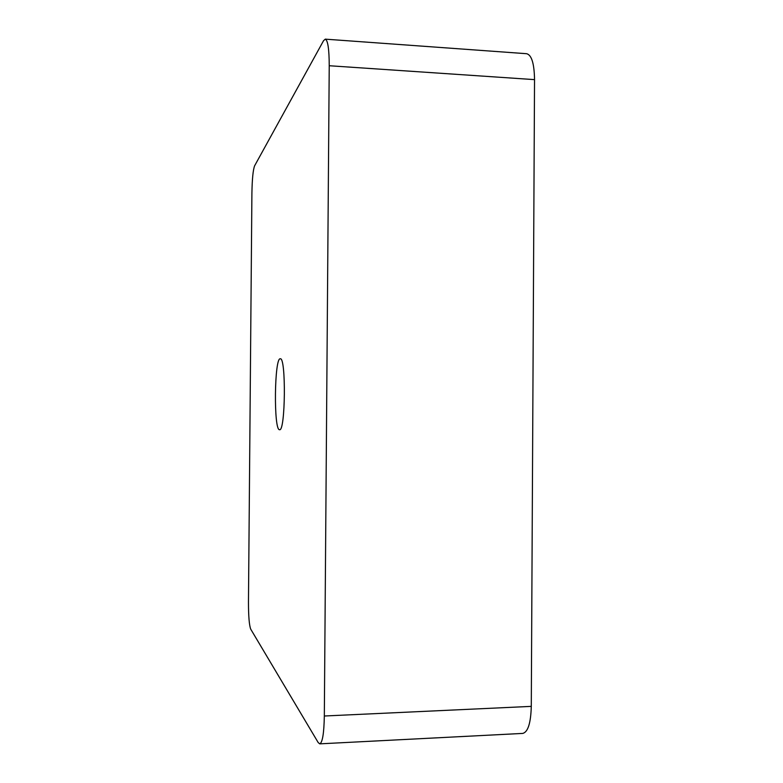 <?xml version="1.0" encoding="UTF-8"?>
<svg xmlns="http://www.w3.org/2000/svg" width="783" height="783" viewBox="0 0 783 783"><rect width="100%" height="100%" fill="white"/><g stroke="black" fill="none" stroke-linecap="round" stroke-linejoin="round"><path stroke-width="1.17" d="M318.201 742.568L250.707 629.131C249.229 625.216 248.485 616.241 248.465 602.215L251.911 193C252.165 179.072 253.056 170.028 254.583 165.869L323.536 40.716L325.288 39.15C327.862 40.295 329.173 49.163 329.232 65.733L324.328 716.005C323.996 733.358 322.479 742.636 319.758 743.85L318.201 742.568M319.758 743.85L522.731 733.417C527.957 732.115 530.815 723.101 531.285 706.374L534.535 79.631C534.27 63.648 531.647 55.006 526.665 53.714L325.288 39.15M279.492 429.701L279.56 429.71C285.443 431.903 286.186 356.715 280.265 358.79C274.373 357.44 273.58 430.239 279.492 429.701M531.285 706.374L324.328 716.005M534.535 79.631L329.232 65.733"/></g></svg>
